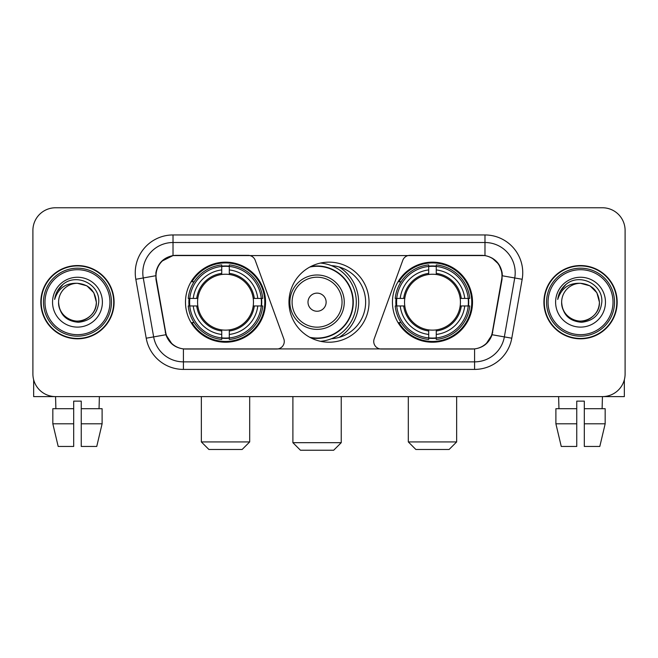 <?xml version="1.0" encoding="UTF-8"?>
<svg xmlns="http://www.w3.org/2000/svg" width="658" height="658" viewBox="0 0 658 658"><rect width="100%" height="100%" fill="white"/><g stroke="black" fill="none" stroke-linecap="round" stroke-linejoin="round"><path stroke-width="0.99" d="M284.272 341.461A7.551 7.551 0 0 1 276.714 349.02L185.745 349.02A20.398 20.398 0 0 1 165.66 332.167L156.333 279.288A20.398 20.398 0 0 1 176.418 255.353L248.124 255.353A7.551 7.551 0 0 1 255.222 260.321L283.812 338.878A7.551 7.551 0 0 1 284.272 341.461M392.448 302.186A40.031 40.031 0 0 0 432.487 342.218A40.031 40.031 0 0 0 472.518 302.186A40.031 40.031 0 0 0 432.487 262.147A40.031 40.031 0 0 0 392.448 302.186M185.482 302.186A40.031 40.031 0 0 0 225.513 342.218A40.031 40.031 0 0 0 265.552 302.186A40.031 40.031 0 0 0 225.513 262.147A40.031 40.031 0 0 0 185.482 302.186M189.076 305.962A36.634 36.634 0 0 1 189.076 298.411M396.042 305.962A36.634 36.634 0 0 1 396.042 298.411M331.443 265.635A36.634 36.634 0 0 1 365.634 302.186A36.634 36.634 0 0 1 331.443 338.738M369.031 302.186A40.031 40.031 0 0 1 329 342.218A40.031 40.031 0 0 1 288.969 302.186A40.031 40.031 0 0 1 329 262.147A40.031 40.031 0 0 1 369.031 302.186M481.582 255.353L409.876 255.353A7.551 7.551 0 0 0 402.778 260.321L374.188 338.878A7.551 7.551 0 0 0 381.286 349.02L472.255 349.02A20.398 20.398 0 0 0 492.34 332.167L501.667 279.288A20.398 20.398 0 0 0 481.582 255.353M40.829 302.186A36.634 36.634 0 0 0 77.463 338.821A36.634 36.634 0 0 0 114.097 302.186A36.634 36.634 0 0 0 77.463 265.552A36.634 36.634 0 0 0 40.829 302.186M543.903 302.186A36.634 36.634 0 0 0 580.537 338.821A36.634 36.634 0 0 0 617.171 302.186A36.634 36.634 0 0 0 580.537 265.552A36.634 36.634 0 0 0 543.903 302.186M155.872 272.725C157.83 263.274 163.546 257.558 173.021 255.575L484.979 255.575C494.446 257.549 500.162 263.266 502.128 272.725L502.046 279.288L492.094 334.733C489.116 342.941 483.276 347.679 474.591 348.921L183.409 348.921C174.74 347.695 168.909 342.958 165.906 334.733L155.954 279.288L155.872 272.725M161.662 261.284L173.021 255.575L173.021 242.514L484.979 242.514A30.21 30.21 0 0 1 514.737 277.972L504.349 336.888A30.21 30.21 0 0 1 474.591 361.859L183.409 361.859A30.21 30.21 0 0 1 153.651 336.888L143.263 277.972A30.21 30.21 0 0 1 173.021 242.514L173.021 234.955L484.979 234.955L484.979 255.575M492.159 258.092L498.822 264.286L502.128 272.725L502.358 275.792L522.172 279.288L511.784 338.204A37.769 37.769 0 0 1 474.591 369.409L183.409 369.409A37.769 37.769 0 0 1 146.216 338.204L135.828 279.288A37.769 37.769 0 0 1 173.021 234.955M185.367 349.02L183.409 348.921L183.409 369.409M474.591 369.409L474.591 348.921L472.633 349.02M511.784 338.204L492.094 334.733L485.999 344.027M172.133 344.142L165.906 334.733L146.216 338.204M492.719 332.167L492.595 332.808M165.405 332.808L165.281 332.167M135.828 279.288L155.642 275.751M625.1 230.423A22.66 22.66 0 0 0 602.44 207.763L55.56 207.763A22.66 22.66 0 0 0 32.9 230.423L32.9 373.941A22.66 22.66 0 0 0 55.56 396.601L602.44 396.601A22.66 22.66 0 0 0 625.1 373.941L625.1 230.423L625.1 373.941M32.9 230.423L32.9 373.941M602.44 207.763L55.56 207.763M55.889 408.692L55.56 396.601L602.44 396.601L602.111 408.692M33.657 379.748L33.657 396.601L121.278 396.601M52.829 408.692L52.829 423.801L58.192 446.461L52.829 423.801L52.829 408.692L73.688 408.692L73.688 401.133L81.247 401.133L81.247 408.692L102.105 408.692L102.105 423.801L96.742 446.461L102.105 423.801L81.247 423.801L81.247 408.692M99.374 396.601L99.045 408.692M73.688 408.692L73.688 446.461L58.192 446.461M52.829 423.801L73.688 423.801M96.742 446.461L81.247 446.461L81.247 423.801M109.944 302.186A32.481 32.481 0 0 0 77.463 269.706A32.481 32.481 0 0 0 44.983 302.186A32.481 32.481 0 0 0 77.463 334.667A32.481 32.481 0 0 0 109.944 302.186M111.457 302.186A33.994 33.994 0 0 0 77.463 268.193A33.994 33.994 0 0 0 43.477 302.186A33.994 33.994 0 0 0 77.463 336.172A33.994 33.994 0 0 0 111.457 302.186M113.727 302.186A36.256 36.256 0 0 0 77.463 265.931A36.256 36.256 0 0 0 41.207 302.186A36.256 36.256 0 0 0 77.463 338.442A36.256 36.256 0 0 0 113.727 302.186M96.348 302.186C95.229 290.713 88.937 284.421 77.463 283.302L86.905 285.827L93.823 292.744L96.348 302.186L93.823 292.744L86.905 285.827L77.463 283.302L86.905 285.827L93.823 292.744L96.348 302.186L93.823 292.744L86.905 285.827L77.463 283.302L86.905 285.827L93.823 292.744L96.348 302.186C96.997 316.144 79.791 326.08 68.021 318.538C61.984 314.754 58.833 309.309 58.578 302.186C59.483 314.499 66.096 321.194 78.425 322.28C90.516 320.972 97.294 314.277 98.733 302.186C100.139 284.198 76.567 272.766 62.987 284.346C58.249 288.311 55.478 293.336 54.655 299.439C58.225 288.188 65.825 282.808 77.463 283.302L86.905 285.827L93.823 292.744L96.348 302.186C96.997 316.144 79.791 326.08 68.021 318.538C61.984 314.754 58.833 309.309 58.578 302.186C57.937 316.144 75.135 326.08 86.905 318.538C92.951 314.754 96.093 309.309 96.348 302.186C96.093 309.309 92.951 314.754 86.905 318.538C75.135 326.08 57.937 316.144 58.578 302.186C58.833 309.309 61.984 314.754 68.021 318.538C79.791 326.08 96.997 316.144 96.348 302.186C96.997 316.144 79.791 326.08 68.021 318.538C61.984 314.754 58.833 309.309 58.578 302.186C58.833 309.309 61.984 314.754 68.021 318.538C79.791 326.08 96.997 316.144 96.348 302.186C96.093 309.309 92.951 314.754 86.905 318.538C75.135 326.08 57.937 316.144 58.578 302.186C57.937 316.144 75.135 326.08 86.905 318.538C92.951 314.754 96.093 309.309 96.348 302.186C96.093 309.309 92.951 314.754 86.905 318.538C75.135 326.08 57.937 316.144 58.578 302.186C58.833 309.309 61.984 314.754 68.021 318.538C79.791 326.08 96.997 316.144 96.348 302.186C96.093 309.309 92.951 314.754 86.905 318.538C75.135 326.08 57.937 316.144 58.578 302.186C58.833 309.309 61.984 314.754 68.021 318.538C79.791 326.08 96.997 316.144 96.348 302.186C96.997 316.144 79.791 326.08 68.021 318.538C61.984 314.754 58.833 309.309 58.578 302.186A18.885 18.885 0 0 1 77.463 283.302L86.905 285.827L93.823 292.744L96.348 302.186C97.104 316.843 78.261 326.582 66.762 317.74M52.541 302.186A24.93 24.93 0 0 0 77.463 327.108A24.93 24.93 0 0 0 102.393 302.186A24.93 24.93 0 0 0 77.463 277.257A24.93 24.93 0 0 0 52.541 302.186M62.979 284.355L57.41 290.976M57.065 291.617L57.567 290.704L57.065 291.617M242.136 449.48L208.899 449.48L201.348 441.929L249.686 441.929L242.136 449.48M229.297 337.941L229.297 339.462A37.465 37.465 0 0 0 262.789 305.962L261.275 305.962A35.951 35.951 0 0 1 229.297 337.941L229.297 334.445A32.481 32.481 0 0 0 257.78 305.962L253.207 305.962A27.949 27.949 0 0 0 229.297 274.493L229.297 266.432A35.951 35.951 0 0 1 261.275 298.411L262.789 298.411A37.465 37.465 0 0 0 229.297 264.911L229.297 266.432M189.759 305.962L188.237 305.962A37.465 37.465 0 0 0 221.738 339.462L221.738 337.941A35.951 35.951 0 0 1 189.759 305.962L193.255 305.962A32.481 32.481 0 0 0 221.738 334.445L221.738 329.88A27.949 27.949 0 0 0 253.207 305.962L254.325 305.962A29.051 29.051 0 0 1 229.297 330.99L229.297 334.445M221.738 266.432L221.738 264.911A37.465 37.465 0 0 0 188.237 298.411L189.759 298.411A35.951 35.951 0 0 1 221.738 266.432L221.738 269.928A32.481 32.481 0 0 0 193.255 298.411L197.828 298.411A27.949 27.949 0 0 0 221.738 329.88L221.738 330.99A29.051 29.051 0 0 1 196.709 305.962L193.255 305.962M189.833 305.962A35.877 35.877 0 0 1 189.833 298.411M229.297 266.506A35.877 35.877 0 0 0 221.738 266.506M261.193 298.411A35.877 35.877 0 0 1 261.193 305.962M261.275 298.411L257.78 298.411A32.481 32.481 0 0 0 229.297 269.928M257.78 305.962L261.275 305.962M221.738 334.445L221.738 337.941M253.207 298.411L257.78 298.411M229.297 329.921L229.297 330.99M221.738 329.88A27.949 27.949 0 0 1 197.828 305.962L196.709 305.962M229.297 337.867A35.877 35.877 0 0 1 221.738 337.867M193.255 298.411L189.759 298.411M221.738 274.444L221.738 269.928M229.297 274.493A27.949 27.949 0 0 0 197.828 298.411L196.709 298.411A29.051 29.051 0 0 1 221.738 273.374M229.297 274.444L229.297 273.374A29.051 29.051 0 0 1 254.325 298.411M194.085 281.788L191.947 281.788A39.283 39.283 0 0 1 264.796 302.186A39.283 39.283 0 0 1 191.947 322.576L194.085 322.576M449.101 449.48L415.864 449.48L408.314 441.929L456.652 441.929L449.101 449.48M436.262 337.941L436.262 339.462A37.465 37.465 0 0 0 469.763 305.962L468.241 305.962A35.951 35.951 0 0 1 436.262 337.941L436.262 334.445A32.481 32.481 0 0 0 464.745 305.962L460.172 305.962A27.949 27.949 0 0 0 436.262 274.493L436.262 266.432A35.951 35.951 0 0 1 468.241 298.411L469.763 298.411A37.465 37.465 0 0 0 436.262 264.911L436.262 266.432M396.725 305.962L395.211 305.962A37.465 37.465 0 0 0 428.703 339.462L428.703 337.941A35.951 35.951 0 0 1 396.725 305.962L400.22 305.962A32.481 32.481 0 0 0 428.703 334.445L428.703 329.88A27.949 27.949 0 0 0 460.172 305.962L461.291 305.962A29.051 29.051 0 0 1 436.262 330.99L436.262 334.445M428.703 266.432L428.703 264.911A37.465 37.465 0 0 0 395.211 298.411L396.725 298.411A35.951 35.951 0 0 1 428.703 266.432L428.703 269.928A32.481 32.481 0 0 0 400.22 298.411L404.793 298.411A27.949 27.949 0 0 0 428.703 329.88L428.703 330.99A29.051 29.051 0 0 1 403.675 305.962L400.22 305.962M396.807 305.962A35.877 35.877 0 0 1 396.807 298.411M436.262 266.506A35.877 35.877 0 0 0 428.703 266.506M468.167 298.411A35.877 35.877 0 0 1 468.167 305.962M468.241 298.411L464.745 298.411A32.481 32.481 0 0 0 436.262 269.928M464.745 305.962L468.241 305.962M428.703 334.445L428.703 337.941M460.172 298.411L464.745 298.411M436.262 329.921L436.262 330.99M428.703 329.88A27.949 27.949 0 0 1 404.793 305.962L403.675 305.962M436.262 337.867A35.877 35.877 0 0 1 428.703 337.867M400.22 298.411L396.725 298.411M428.703 274.444L428.703 269.928M436.262 274.493A27.949 27.949 0 0 0 404.793 298.411L403.675 298.411A29.051 29.051 0 0 1 428.703 273.374M436.262 274.444L436.262 273.374A29.051 29.051 0 0 1 461.291 298.411M401.059 281.788L398.913 281.788A39.283 39.283 0 0 1 471.761 302.186A39.283 39.283 0 0 1 398.913 322.576L401.059 322.576M333.68 450.236L300.451 450.236L292.892 442.678L341.239 442.678L333.68 450.236M326.129 302.186A9.064 9.064 0 0 0 317.066 293.123A9.064 9.064 0 0 0 308.002 302.186A9.064 9.064 0 0 0 317.066 311.25A9.064 9.064 0 0 0 326.129 302.186M344.257 302.186A27.192 27.192 0 0 0 317.066 274.995A27.192 27.192 0 0 0 289.874 302.186A27.192 27.192 0 0 0 317.066 329.378A27.192 27.192 0 0 0 344.257 302.186A27.192 27.192 0 0 1 317.066 329.378A27.192 27.192 0 0 1 289.874 302.186M309.819 337.324A35.877 35.877 0 0 0 352.943 302.186A35.877 35.877 0 0 0 309.819 267.041M339.117 337.398A41.544 41.544 0 0 0 339.117 266.975M320.52 263.06A39.283 39.283 0 0 1 320.52 341.313M624.343 379.748L624.343 396.601L536.722 396.601M576.753 408.692L576.753 423.801L555.895 423.801L561.258 446.461L555.895 423.801L555.895 408.692L576.753 408.692L576.753 401.133L584.312 401.133L584.312 408.692L605.171 408.692L605.171 423.801L599.808 446.461L605.171 423.801L584.312 423.801L584.312 408.692L584.312 446.461L599.808 446.461M576.753 423.801L576.753 446.461L561.258 446.461M558.626 396.601L558.955 408.692M613.017 302.186A32.481 32.481 0 0 0 580.537 269.706A32.481 32.481 0 0 0 548.056 302.186A32.481 32.481 0 0 0 580.537 334.667A32.481 32.481 0 0 0 613.017 302.186M614.523 302.186A33.994 33.994 0 0 0 580.537 268.193A33.994 33.994 0 0 0 546.543 302.186A33.994 33.994 0 0 0 580.537 336.172A33.994 33.994 0 0 0 614.523 302.186M616.793 302.186A36.256 36.256 0 0 0 580.537 265.931A36.256 36.256 0 0 0 544.273 302.186A36.256 36.256 0 0 0 580.537 338.442A36.256 36.256 0 0 0 616.793 302.186M561.652 302.186A18.885 18.885 0 0 1 580.537 283.302L589.979 285.827L596.888 292.744L599.422 302.186L596.888 292.744L589.979 285.827L580.537 283.302L589.979 285.827L596.888 292.744L599.422 302.186L596.888 292.744L589.979 285.827L580.537 283.302L589.979 285.827L596.888 292.744L599.422 302.186L596.888 292.744L589.979 285.827L580.537 283.302L589.979 285.827L596.888 292.744L599.422 302.186C600.063 316.144 582.865 326.08 571.095 318.538C565.049 314.754 561.907 309.309 561.652 302.186C562.557 314.499 569.17 321.194 581.491 322.28C593.59 320.972 600.359 314.277 601.807 302.186C603.205 284.198 579.64 272.766 566.053 284.346C561.315 288.311 558.543 293.336 557.729 299.439C561.29 288.188 568.89 282.808 580.537 283.302L589.979 285.827L596.888 292.744L599.422 302.186C600.063 316.144 582.865 326.08 571.095 318.538C565.049 314.754 561.907 309.309 561.652 302.186C561.907 309.309 565.049 314.754 571.095 318.538C582.865 326.08 600.063 316.144 599.422 302.186C600.063 316.144 582.865 326.08 571.095 318.538C565.049 314.754 561.907 309.309 561.652 302.186C561.907 309.309 565.049 314.754 571.095 318.538C582.865 326.08 600.063 316.144 599.422 302.186C599.167 309.309 596.016 314.754 589.979 318.538C578.209 326.08 561.003 316.144 561.652 302.186C561.003 316.144 578.209 326.08 589.979 318.538C596.016 314.754 599.167 309.309 599.422 302.186C600.063 316.144 582.865 326.08 571.095 318.538C565.049 314.754 561.907 309.309 561.652 302.186C561.003 316.144 578.209 326.08 589.979 318.538C596.016 314.754 599.167 309.309 599.422 302.186C600.063 316.144 582.865 326.08 571.095 318.538C565.049 314.754 561.907 309.309 561.652 302.186C561.907 309.309 565.049 314.754 571.095 318.538C582.865 326.08 600.063 316.144 599.422 302.186C600.178 316.843 581.327 326.582 569.828 317.74M580.537 283.302C592.003 284.421 598.295 290.713 599.422 302.186M555.607 302.186A24.93 24.93 0 0 0 580.537 327.108A24.93 24.93 0 0 0 605.459 302.186A24.93 24.93 0 0 0 580.537 277.257A24.93 24.93 0 0 0 555.607 302.186M566.045 284.355L560.476 290.976M560.139 291.617L560.632 290.704M484.979 234.955A37.769 37.769 0 0 1 522.172 279.288M143.263 277.972A30.21 30.21 0 0 1 142.802 272.725M229.297 329.88A27.949 27.949 0 0 0 253.207 305.962M221.738 338.204A36.215 36.215 0 0 0 229.297 338.204M261.539 305.962A36.215 36.215 0 0 0 261.539 298.411M229.297 266.161A36.215 36.215 0 0 0 221.738 266.161M436.262 329.88A27.949 27.949 0 0 0 460.172 305.962M428.703 338.204A36.215 36.215 0 0 0 436.262 338.204M468.504 305.962A36.215 36.215 0 0 0 468.504 298.411M436.262 266.161A36.215 36.215 0 0 0 428.703 266.161M342.045 302.186A24.979 24.979 0 0 0 317.066 277.207A24.979 24.979 0 0 0 292.086 302.186A24.979 24.979 0 0 0 317.066 327.166A24.979 24.979 0 0 0 342.045 302.186M310.839 337.867A36.215 36.215 0 0 0 353.28 302.186A36.215 36.215 0 0 0 310.839 266.506M249.686 396.601L249.686 441.929M201.348 396.601L201.348 441.929M456.652 396.601L456.652 441.929M408.314 396.601L408.314 441.929M341.239 396.601L341.239 442.678M292.892 396.601L292.892 442.678M341.239 336.715L341.239 335.975"/></g></svg>
